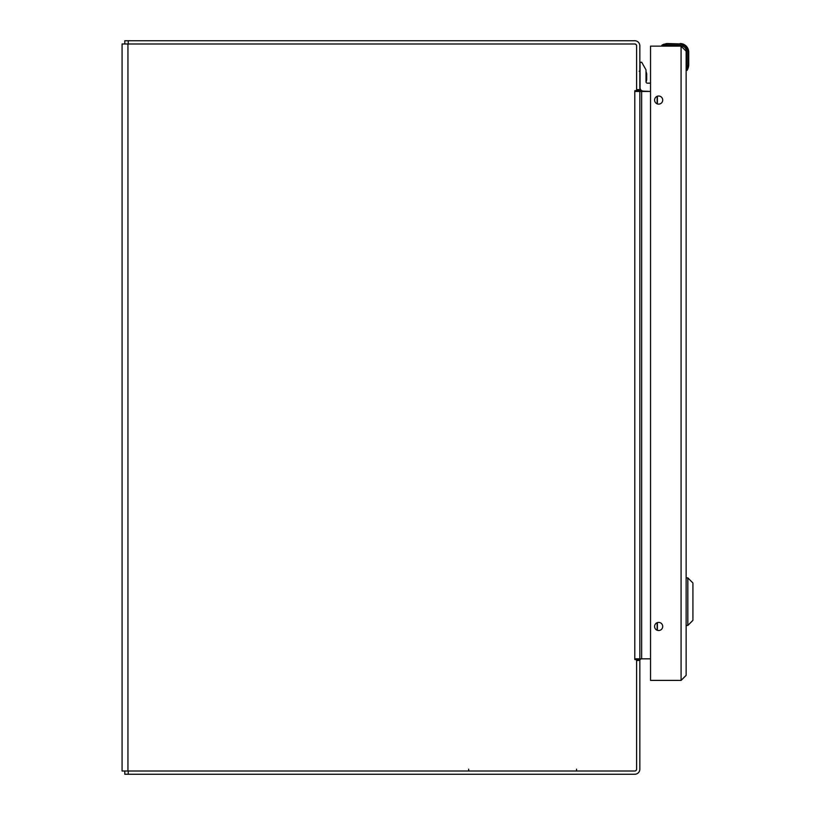 <?xml version="1.0" encoding="UTF-8"?>
<svg xmlns="http://www.w3.org/2000/svg" width="815" height="815" viewBox="0 0 815 815"><rect width="100%" height="100%" fill="white"/><g stroke="black" fill="none" stroke-linecap="round" stroke-linejoin="round"><path stroke-width="1.22" d="M636.596 659.824L634.793 659.508L634.793 658.836L637.544 658.836L636.596 659.824L636.596 769.075A1.946 1.946 0 0 1 634.661 771.01L122.077 771.01L122.077 43.99L634.661 43.99A1.946 1.946 0 0 1 636.596 45.925L636.596 90.455L634.793 90.771L634.793 91.443L637.544 91.443L636.596 90.455M637.544 658.836L639.836 658.836L639.836 91.443L637.544 91.443M639.836 91.443L641.65 91.443A1.813 1.813 0 0 1 639.877 90.007L639.836 89.64A1.813 1.813 0 0 0 639.877 90.007A1.813 1.813 0 0 1 639.836 89.64L636.596 89.64L636.596 45.803A1.813 1.813 0 0 0 634.793 43.99L128.24 43.99L128.24 40.75L124.787 40.75L124.787 43.99M639.836 82.295L640.05 87.735A3.413 3.413 0 0 0 643.463 91.148L650.533 91.443L641.65 91.443L641.65 658.836L650.533 658.836L650.533 680.403L681.085 680.403L686.138 675.36L686.138 51.192L681.085 46.139L686.138 51.192M124.787 771.01L124.787 774.25L128.24 774.25L128.24 771.01L634.793 771.01A1.813 1.813 0 0 0 636.596 769.197L636.596 660.639L639.877 660.272A1.813 1.813 0 0 1 641.65 658.836L639.836 658.836M639.836 89.64L639.836 45.803A5.053 5.053 0 0 0 634.793 40.75L128.24 40.75M636.709 90.669L639.836 90.282M638.553 90.282L636.79 90.648M128.24 774.25L634.793 774.25A5.053 5.053 0 0 0 639.836 769.197L639.836 660.639A1.813 1.813 0 0 1 639.877 660.272A1.813 1.813 0 0 0 639.836 660.639L639.836 660.639M636.709 659.61L639.836 659.997M638.553 659.997L636.79 659.63M687.829 625.441L692.923 620.347L692.923 582.98L687.829 577.876L687.829 625.441L686.138 625.441L686.138 675.36L681.085 680.403L651.185 680.403A0.652 0.652 0 0 1 650.533 679.761L650.533 46.791A0.652 0.652 0 0 1 651.185 46.139L650.533 46.139L650.533 83.161L647.344 83.161A1.335 1.335 0 0 1 646.01 81.826L646.01 69.876L641.731 62.276L640.05 62.276L640.05 87.735M687.829 577.876L686.138 577.876L686.138 68.144M687.422 69.805L687.891 68.817M688.166 68.083L688.593 66.3A10.789 10.789 0 0 0 688.726 64.67A10.789 10.789 0 0 1 688.593 66.3L687.962 66.209L686.709 70.518A0.652 0.652 0 0 1 686.138 69.876A0.652 0.652 0 0 0 686.709 70.518A0.652 0.652 -148.4 0 0 687.188 70.202A0.652 0.652 -148.4 0 1 686.709 70.518A0.652 0.652 0 0 1 686.138 69.876A0.652 0.652 0 0 0 686.709 70.518M666.069 46.139L666.069 45.497L680.097 45.497C684.131 45.915 686.362 48.146 686.78 52.18L686.78 66.209L686.138 66.209M686.036 49.114L685.69 48.523L686.036 49.114M685.456 48.197L684.824 47.453L685.456 48.197M683.164 46.241L682.552 45.966L683.164 46.241M662.401 46.139A0.652 0.652 0 0 1 661.76 45.569A0.652 0.652 52.7 0 1 662.065 45.08A0.652 0.652 52.7 0 0 661.76 45.569L666.069 44.316L665.967 43.684L662.065 45.08L665.967 43.684A10.789 10.789 0 0 1 667.607 43.552L682.787 43.99M664.184 44.112L662.473 44.856L664.184 44.112M688.074 52.18L688.726 52.18A8.629 8.629 0 0 0 680.097 43.552L680.097 43.552A8.629 8.629 0 0 1 688.726 52.18L688.726 64.67L688.074 64.67L688.074 52.18C687.575 47.362 684.916 44.703 680.097 44.204L667.607 44.204L666.069 44.316L666.069 45.497L662.045 45.497M687.554 68.165L687.962 66.209L686.78 66.209L686.78 70.233M646.692 79.3L646.692 76.712M646.692 74.124L646.692 76.641M639.194 71.231L640.05 71.109M647.344 83.161A1.335 1.335 0 0 1 646.01 81.938L646.55 80.787M646.692 79.738L646.692 76.793L646.01 81.938M586.25 43.99L584.915 43.99M578.711 771.01L580.423 771.01M470.846 771.01L472.547 771.01M654.598 100.082A4.055 4.055 0 0 1 660.68 96.567A4.055 4.055 0 0 1 660.68 103.587A4.055 4.055 0 0 1 654.598 100.082M654.598 626.47A4.055 4.055 0 0 1 660.68 622.955A4.055 4.055 0 0 1 660.68 629.985A4.055 4.055 0 0 1 654.598 626.47M681.085 680.403L681.085 46.139L651.185 46.139M127.945 771.01L127.945 43.99M634.793 658.836L634.793 91.443M657.124 630.229L657.124 622.711M657.124 103.831L657.124 96.323M657.399 96.221L657.399 103.933M657.399 622.609L657.399 630.331M687.962 66.209L688.074 64.67M680.097 43.552L680.097 44.204M686.78 52.18L686.138 52.18M680.097 45.497L680.097 46.139M667.607 44.204L667.607 43.552M646.01 71.486L646.692 73.696L646.01 71.486M576.541 769.156L576.541 771.01M468.676 769.156L468.676 771.01L468.676 769.156"/></g></svg>
